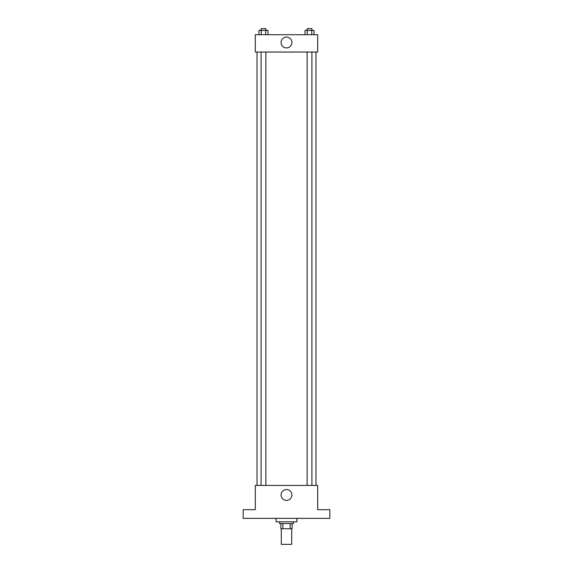 <?xml version="1.0" encoding="UTF-8"?>
<svg xmlns="http://www.w3.org/2000/svg" width="573" height="573" viewBox="0 0 573 573"><rect width="100%" height="100%" fill="white"/><g stroke="black" fill="none" stroke-linecap="round" stroke-linejoin="round"><path stroke-width="0.86" d="M281.3 528.75L281.3 544.35L291.7 544.35L291.7 528.75M290.146 523.55L290.146 528.75L280.863 528.75L280.863 523.55M290.146 528.75L292.137 528.75L292.137 523.55L292.137 528.75M293.433 521.817L293.433 523.55L279.567 523.55L279.567 521.817M282.854 523.55L282.854 528.75M276.1 518.35L276.1 521.817L296.9 521.817L296.9 518.35M329.833 518.35L243.167 518.35L243.167 509.684L255.3 509.684L255.3 485.41L317.7 485.41L317.7 509.684L329.833 509.684L329.833 518.35M291.915 494.95A5.415 5.415 0 0 1 283.793 499.635A5.415 5.415 0 0 1 283.793 490.259A5.415 5.415 0 0 1 291.915 494.95M315.967 52.05L315.967 485.41M307.128 485.41L307.128 52.05M265.872 52.05L265.872 485.41M317.7 52.05L255.3 52.05L255.3 34.717L317.7 34.717L317.7 52.05M291.915 42.517A5.415 5.415 0 0 1 283.793 47.208A5.415 5.415 0 0 1 283.793 37.825A5.415 5.415 0 0 1 291.915 42.517M314.025 34.717L314.025 30.383L305.015 30.383L305.015 34.717M311.769 30.383L311.769 34.717M307.271 30.383L307.271 34.717M307.128 30.383L307.128 28.65L311.913 28.65L311.913 30.383M267.985 34.717L267.985 30.383L258.975 30.383L258.975 34.717M265.729 30.383L265.729 34.717M261.231 30.383L261.231 34.717M261.087 30.383L261.087 28.65L265.872 28.65L265.872 30.383M257.033 52.05L257.033 485.41M311.913 485.41L311.913 52.05M261.087 52.05L261.087 485.41"/></g></svg>
